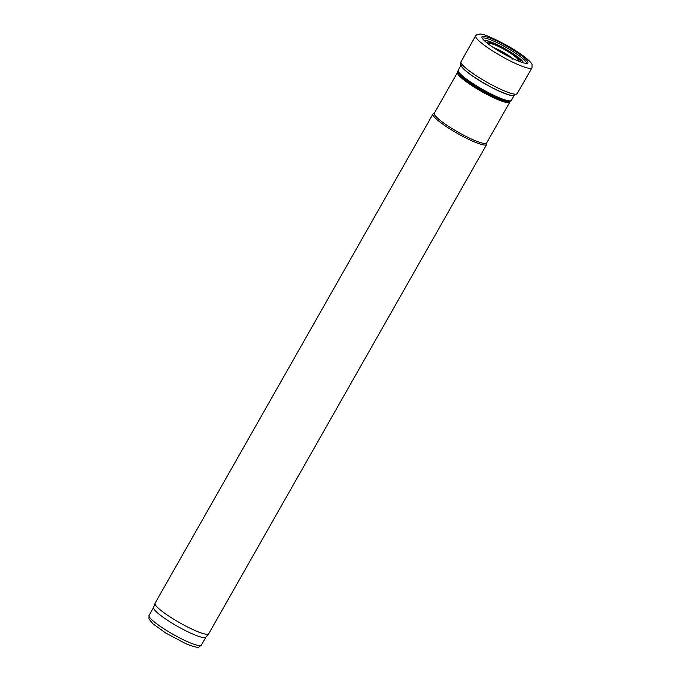 <?xml version="1.0" encoding="UTF-8"?>
<svg xmlns="http://www.w3.org/2000/svg" width="681" height="681" viewBox="0 0 681 681"><rect width="100%" height="100%" fill="white"/><g stroke="black" fill="none" stroke-linecap="round" stroke-linejoin="round"><path stroke-width="1.02" d="M434.41 113.063L433.303 113.693A30.858 4.801 29.6 0 0 432.98 114.016L155.055 603.247A30.858 4.801 29.6 0 0 155.004 603.366A30.858 4.801 29.6 0 0 179.52 622.664A30.858 4.801 29.6 0 0 208.65 633.841A30.858 4.801 29.6 0 0 208.718 633.73L486.643 144.5A30.858 4.801 29.6 0 0 486.745 144.057L486.728 142.78M153.591 607.384A30.083 4.682 29.6 0 0 153.54 607.503A30.083 4.682 29.6 0 0 177.443 626.316A30.083 4.682 29.6 0 0 205.841 637.212L208.65 633.841M461.275 65.938A30.551 4.75 29.6 0 0 485.459 84.112A30.551 4.75 29.6 0 0 513.457 95.578M457.496 72.424L434.299 113.25A30.083 4.682 29.6 0 0 458.151 132.182A30.083 4.682 29.6 0 0 486.626 142.967L509.814 102.15A30.083 4.682 29.6 0 1 481.339 91.356A30.083 4.682 29.6 0 1 457.496 72.424L457.658 72.016A30.168 4.699 29.6 0 0 481.646 90.82A30.168 4.699 29.6 0 0 510.078 101.801L510.869 101.001A30.466 4.741 29.6 0 1 482.157 89.918A30.466 4.741 29.6 0 1 457.938 70.935L458.253 70.152A30.551 4.75 29.6 0 0 482.463 89.381A30.551 4.75 29.6 0 0 511.38 100.337L514.104 95.536M432.98 114.016A30.858 4.801 29.6 0 0 457.436 133.433A30.858 4.801 29.6 0 0 486.643 144.5M512.069 58.251A26.423 4.112 -150.4 0 1 511.116 57.783A26.423 4.112 -150.4 0 1 481.893 37.421A26.423 4.112 -150.4 0 1 506.953 46.265A26.423 4.112 -150.4 0 1 527.383 63.265A26.423 4.112 -150.4 0 1 514.853 59.553A26.423 4.112 -150.4 0 1 512.069 58.251M511.405 61.528A32.399 5.039 -150.4 0 1 475.661 35.77A32.399 5.039 -150.4 0 1 475.661 35.761L477.202 34.399L480.233 34.05C483.655 33.939 492.584 37.744 507.013 45.465C513.908 49.381 519.765 53.186 524.574 56.863C531.512 62.38 531.887 64.065 532.082 64.576L532.006 67.768A32.399 5.039 -150.4 0 1 531.997 67.777A32.399 5.039 -150.4 0 1 514.078 62.822A32.399 5.039 -150.4 0 1 511.405 61.528M496.67 87.389A32.279 5.022 -150.4 0 1 461.02 61.767A32.279 5.022 -150.4 0 1 461.046 61.733C460.135 62.439 460.382 64.091 461.778 66.695L463.616 68.79C469.584 74.74 483.995 83.712 494.985 89.058C510.827 96.676 513.397 95.476 513.832 95.561L517.177 93.62A32.279 5.022 -150.4 0 1 517.16 93.655A32.279 5.022 -150.4 0 1 496.67 87.389M493.359 47.551A14.522 2.264 -150.4 0 1 512.81 58.609M488.464 44.086A17.587 2.733 -150.4 0 1 505.03 49.653A17.587 2.733 -150.4 0 1 518.301 61.035M487.358 43.226A19.111 2.971 -150.4 0 1 505.302 49.177A19.111 2.971 -150.4 0 1 519.603 61.545M153.565 607.443L149.079 615.335A30.083 4.682 29.6 0 0 172.923 634.266A30.083 4.682 29.6 0 0 201.397 645.06L205.883 637.161M507.592 55.987A13.663 2.128 29.6 0 0 498.773 50.939A13.663 2.128 29.6 0 0 498.279 50.7M512.035 58.779L512.793 59.153A30.092 4.682 -150.4 0 1 512.035 58.779M489.435 44.81A16.608 2.588 -150.4 0 1 504.936 49.824A16.608 2.588 -150.4 0 1 517.177 60.575M484.344 40.647A22.533 3.507 -150.4 0 1 505.43 48.955A22.533 3.507 -150.4 0 1 523.366 62.814M482.327 38.357A25.325 3.941 -150.4 0 1 506.264 47.483A25.325 3.941 -150.4 0 1 526.362 63.367M153.54 607.503L155.004 603.366M149.079 615.335L148.943 618.978L152.91 623.805L165.815 633.075L186.041 643.783C193.821 646.907 198.205 647.929 199.184 646.839L201.397 645.06M458.253 70.152L460.977 65.359M511.38 100.337L510.869 101.001M457.658 72.016L457.938 70.935M461.02 61.767L475.661 35.77M517.16 93.655L531.997 67.777"/></g></svg>
